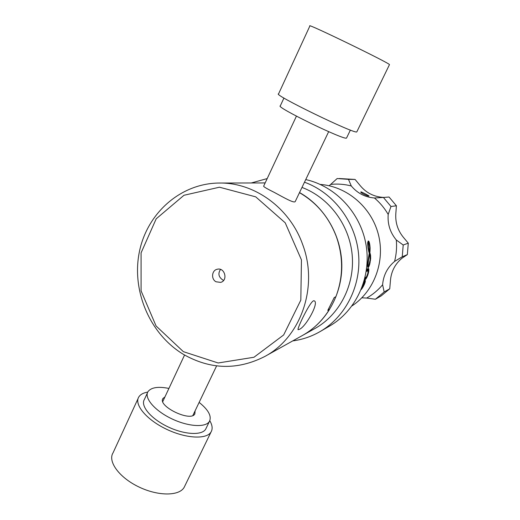 <?xml version="1.0" encoding="UTF-8"?>
<svg xmlns="http://www.w3.org/2000/svg" width="520" height="520" viewBox="0 0 520 520"><rect width="100%" height="100%" fill="white"/><g stroke="black" fill="none" stroke-linecap="round" stroke-linejoin="round"><path stroke-width="0.78" d="M346.638 137.82L346.554 138.001C345.605 141.089 274.489 106.561 280.325 105.846L283.94 98.033M356.915 131.671L356.831 131.846C356.154 135.024 271.772 94.049 278.584 93.847L309.868 26C304.882 21.957 390.832 63.694 389.467 64.649L389.428 64.734M195.091 410.839L194.857 413.901C190.808 422.363 157.085 405.99 163.007 398.437L164.944 396.916M199.134 402.396C208.416 409.851 211.855 416.182 209.443 421.375C205.797 427.798 187.974 426.731 171.23 418.541C154.434 410.449 143.858 397.728 148.044 391.567C151.274 387.368 158.23 386.321 168.922 388.427M206.206 428.064L205.699 429.124C201.981 435.682 184.132 434.753 167.427 426.589C150.663 418.509 140.179 405.678 144.43 399.38L147.401 392.951M209.787 420.726C212.388 425.146 212.817 428.89 211.068 431.945C206.739 439.66 185.712 438.626 165.952 428.968C146.126 419.413 133.835 404.268 138.853 396.884C140.478 394.407 143.442 392.808 147.745 392.1M184.834 485.953L184.165 487.331C179.29 496.178 158.041 496.327 138.6 486.818C119.093 477.425 107.542 461.351 113.061 452.816L138.066 398.587M328.608 309.056L329.459 309.536L327.795 310.394L334.25 297.512L335.881 296.738C343.298 277.108 343.473 257.108 336.394 236.75C329.024 217.367 316.713 202.677 299.475 192.68M183.436 354.367C210.347 369.655 237.471 370.357 264.817 356.473C300.892 337.382 318.734 286.709 302.62 244.419C289.77 207.877 254.404 182.429 219.453 183.034C180.492 183.17 146.868 213.408 139.276 252.323C131.521 291.233 149.994 334.282 183.436 354.367M265.148 182.942L219.453 183.034M264.817 356.473L302.432 335.491C313.463 329.29 322.471 320.639 329.459 309.536M299.124 329.427L298.24 329.68C295.984 330.623 311.038 299.007 314.125 300.82C319.742 302.244 305.344 327.73 299.124 329.427M295.373 201.247L295.236 201.533C294.177 203.561 283.836 197.555 274.495 192.511C267.105 188.838 263.484 186.719 263.647 186.16L296.426 116.155M216.028 281.781C210.906 279.168 211.725 270.303 217.197 269.262C224.796 267.072 228.332 280.579 220.63 282.386L216.028 281.781M220.532 269.432C217.822 273.462 218.55 276.959 222.716 279.936L223.645 280.377M183.358 351.656L218.147 362.979L253.968 357.253L283.66 334.958L300.82 300.131L301.444 259.877L285.22 222.814L255.736 196.859L219.459 187.207L183.983 195.273L156.195 218.816L141.083 252.85L141.089 290.882L156.059 325.956L183.358 351.656M361.849 297.811L366.678 298.064C372.743 294.625 378.053 290.199 382.61 284.772C383.376 275.314 387.368 267.527 394.576 261.423C396.383 254.41 396.962 247.267 396.299 239.987C390.156 232.57 387.452 224.049 388.187 214.435C384.534 208.124 379.951 202.644 374.446 197.997C365.06 197.21 357.344 193.2 351.286 185.958C344.468 184.197 337.603 183.677 330.694 184.405L329.147 185.744M388.187 214.435L390.975 206.499L383.409 197.464L374.446 197.997M351.286 185.958L348.478 179.368L355.069 179.439L360.353 185.803C366.184 192.751 373.613 196.599 382.642 197.347L383.903 197.425M383.409 197.464L389.051 197.015L396.409 205.784L395.856 213.122C395.142 222.352 397.735 230.522 403.644 237.64L408.285 243.165L403.201 245.005L402.246 256.789L407.349 254.612L401.966 258.213C395.031 264.082 391.183 271.564 390.435 280.651L389.747 288.795L384.169 291.967L375.401 299.247L381.206 295.88L389.747 288.795M360.971 191.893C361.887 191.964 369.395 195.956 369.012 195.975C368.745 196.742 360.003 192.829 360.848 191.939L360.971 191.893M330.694 184.405L337.162 178.536L348.478 179.368M366.678 298.064L375.401 299.247M384.169 291.967L382.61 284.772M394.576 261.423L402.246 256.789M403.201 245.005L396.299 239.987M390.975 206.499L396.409 205.784M355.069 179.439L339.19 178.529M407.349 254.612L408.285 243.165M352.021 305.897C374.205 291.304 385.45 261.313 378.3 234.136C371.228 206.934 346.736 186.29 320.242 184.431M364.449 279.936L366.321 278.304L368.271 273.526L368.726 268.925L368.322 268.476L366.925 269.042L366.464 271.349L367.972 270.849L367.9 273.111L366.541 276.744L364.988 277.817M367.822 270.784L366.659 270.439L367.822 270.784M370.11 247.748L369.096 241.781L368.277 240.981L367.705 242.463L368.05 248.112L369.259 253.143L367.685 263.458L367.594 266.286L368.037 267.618L368.875 266.663L369.798 264.017L370.65 258.603L370.559 255.171L369.87 252.792L370.11 247.748L369.649 247.741M361.764 288.132L361.335 289.49L362.882 287.216L364.923 282.906L365.281 280.423L364.059 281.333M364.644 283.667L364.228 283.471L362.875 286.507L363.616 282.828M362.447 286.306L362.875 286.507M361.679 288.399L362.005 288.555M361.731 288.236L362.109 288.418M362.206 288.275L361.784 288.074M362.303 288.132L361.849 287.911M361.913 287.749L362.401 287.983M361.972 287.579L362.492 287.833M362.59 287.683L362.037 287.417M362.687 287.528L362.102 287.248M362.785 287.372L362.167 287.072M362.232 286.904L362.882 287.216M362.973 287.053L362.297 286.728M362.356 286.553L363.071 286.897M362.928 286.416L363.253 286.572M363.11 286.091L363.435 286.247M363.61 285.922L363.285 285.76M363.447 285.435L363.779 285.591M363.603 285.11L363.942 285.266M363.753 284.778L364.098 284.94M363.89 284.453L364.24 284.622M364.019 284.122L364.384 284.297M364.13 283.797L364.52 283.985M364.871 283.056L364.351 282.808L364.76 283.361M364.923 282.906L364.351 282.633M364.969 282.757L363.805 282.197M365.014 282.614L363.851 282.055M363.89 281.911L365.06 282.471M365.099 282.334L363.935 281.775M365.137 282.197L363.974 281.639M363.786 282.276L364.351 282.802M364.306 283.14L364.228 283.478M364.897 280.391L365.346 280.605M365.352 280.663L364.851 280.423M364.8 280.462L365.359 280.728M364.384 280.897L365.32 281.346M365.3 281.457L364.312 280.982M365.332 281.242L364.449 280.813M363.792 282.25L364.228 282.464M365.365 280.878L364.696 280.553M365.359 280.956L364.637 280.611M363.766 282.334L364.188 282.464M364.137 282.483L363.772 282.308M365.255 281.69L364.175 281.171M364.104 281.268L365.228 281.814M365.365 280.8L364.748 280.501M364.943 280.365L365.332 280.553M365.281 281.574L364.247 281.073M364.513 280.742L365.346 281.138M364.267 282.471L363.792 282.243M365.32 280.501L364.988 280.345M364.579 280.67L365.352 281.047M364.007 281.508L365.17 282.067M364.046 281.385L365.203 281.938M364.078 282.522L363.753 282.367M365.261 279.558L364.598 279.364M365.313 279.539L364.611 279.331M365.359 279.507L364.618 279.292M365.411 279.474L364.631 279.247M364.644 279.195L365.456 279.428M364.663 279.136L365.515 279.383M365.567 279.331L364.676 279.071M364.696 279.006L365.625 279.272M364.715 278.928L365.677 279.214M365.736 279.142L364.735 278.85M364.754 278.766L365.8 279.071M364.78 278.675L365.859 278.993M365.924 278.909L364.8 278.577M364.825 278.48L365.989 278.817M364.851 278.375L366.054 278.72M366.119 278.623L364.878 278.265M364.91 278.148L366.184 278.519M365.072 277.778L366.249 278.414M365.001 277.921L366.321 278.304M365.06 277.803L366.385 278.187M365.222 277.713L366.457 278.07M365.417 277.622L366.522 277.947M365.612 277.537L366.594 277.817M365.82 277.44L366.665 277.687M366.028 277.349L366.73 277.55M366.801 277.413L366.178 277.231M366.294 277.101L366.873 277.271M366.392 276.965L366.945 277.127M367.016 276.978L366.49 276.829M366.574 276.686L367.081 276.829M367.153 276.679L366.665 276.536M367.218 276.523L366.743 276.38M367.289 276.361L366.821 276.224M367.354 276.198L366.899 276.068M366.977 275.906L367.425 276.036M367.49 275.867L367.049 275.743M367.556 275.697L367.12 275.574M367.621 275.529L367.192 275.405M367.685 275.353L367.263 275.23M367.75 275.178L367.328 275.054M367.393 274.878L367.816 275.002M367.451 274.703L367.874 274.82M367.933 274.644L367.517 274.521M367.991 274.463L367.569 274.339M368.05 274.274L367.627 274.151M368.108 274.092L367.685 273.969M368.16 273.904L367.738 273.78M368.219 273.715L367.783 273.592M367.835 273.397L368.271 273.526M368.316 273.338L367.874 273.208M368.362 273.156L367.913 273.026M368.407 272.974L367.952 272.838M367.985 272.656L368.453 272.792M368.017 272.474L368.491 272.61M368.531 272.435L368.043 272.298M368.563 272.266L368.062 272.116M368.596 272.09L368.082 271.94M368.089 271.765L368.628 271.921M368.095 271.589L368.654 271.752M368.095 271.421L368.68 271.589M368.706 271.427L368.082 271.245M368.726 271.264L368.056 271.076M368.745 271.108L367.998 270.894M368.765 270.959L367.269 270.524L368.791 270.667M368.778 270.81L367.289 270.381M368.81 270.387L367.322 270.094L368.803 270.524M368.817 270.257L367.334 269.964M368.823 270.127L367.348 269.828M368.829 269.88L367.367 269.581L368.829 270.003M367.374 269.464L368.823 269.763M368.823 269.653L367.374 269.347M368.817 269.548L367.38 269.236M368.81 269.445L367.38 269.132M367.374 269.029L368.797 269.347M368.68 268.794L368.004 268.6M367.919 268.632L368.7 268.86M367.803 270.79L366.652 270.459L367.776 270.797M367.51 268.801L368.771 269.165M368.784 269.25L367.393 268.853M368.602 268.632L368.199 268.515M368.141 268.541L368.628 268.678M368.738 269.002L367.731 268.71M367.627 268.756L368.758 269.081M368.576 268.593L368.251 268.495M368.726 268.925L367.829 268.671M368.654 268.736L368.075 268.567M368.596 250.965L369.038 250.972L368.934 250.478L368.485 250.471M368.934 250.478L368.609 248.502L368.115 248.495M368.362 249.899L368.829 249.899M368.238 249.236L368.719 249.243M368.609 248.502L368.498 247.676L367.991 247.676M368.498 247.676L368.335 246.097L367.796 246.097M367.868 246.766L368.394 246.772M368.335 246.097L368.322 244.348L367.679 244.342M367.738 245.459L368.303 245.459M367.705 244.868L368.297 244.875M368.322 244.348L368.362 243.9L367.673 243.893M368.362 243.9L368.518 243.269L367.673 243.263M367.666 243.529L368.433 243.536M368.518 243.269L367.692 243.113L369.025 243.464L369.635 247.299L369.401 252.317L368.966 252.317M369.142 253.799L369.753 253.741L370.032 254.657L370.091 260.019L368.992 264.771L368.42 265.596L367.582 265.584M368.42 265.596L367.582 265.369M368.212 265.375L368.121 264.635L367.607 264.628M367.588 265.207L368.173 265.219M367.594 264.966L368.141 264.972M368.121 264.635L367.634 264.212M368.121 264.219L368.141 263.718L367.673 263.712M368.141 263.718L368.173 263.127L367.718 263.12M368.173 263.127L368.57 259.968L368.082 259.961M367.783 262.45L368.231 262.457M367.861 261.703L368.316 261.709M367.965 260.871L368.426 260.877M368.57 259.968L369.096 257.179L368.518 257.173M368.225 258.98L368.738 258.986M368.387 257.92L368.947 257.927M369.096 257.179L369.337 255.931L368.738 255.925M368.635 256.503L369.226 256.516M367.868 267.397L368.42 267.404M367.712 267.124L367.939 266.65L368.875 266.663M369.343 265.499L368.543 265.486M368.219 265.59L367.939 266.65M369.265 264.004L369.798 264.017M369.707 262.301L370.188 262.308M370.032 260.462L370.481 260.468M370.221 258.596L370.65 258.603M370.682 256.808L370.247 256.802M370.559 255.171L370.103 255.164M369.779 253.792L370.292 253.799M369.87 252.792L369.122 252.779M369.05 252.59L369.896 252.603M368.979 252.369L369.922 252.375M369.954 252.077L369.434 252.07M369.473 251.7L369.993 251.706M370.032 251.27L369.512 251.264M370.065 250.783L369.558 250.776M369.59 250.237L370.097 250.244M369.623 249.659L370.116 249.665M370.13 249.047L369.649 249.047M370.13 248.411L369.655 248.404M369.441 242.808L368.55 243.087M368.531 242.801L368.459 242.249L369.272 242.255M368.7 241.137L368.108 241.137L368.459 242.249M369.154 253.734L369.753 253.741L369.161 253.714M369.337 255.931L369.733 253.806M368.979 254.625L369.577 254.631M369.512 254.995L368.914 254.989M368.953 252.278L369.388 252.285L368.921 252.167M369.35 252.174L369.038 250.972M369.135 251.388L368.7 251.381M369.122 253.922L369.714 253.929M369.083 254.098L369.675 254.105M369.219 251.726L368.791 251.719M369.298 251.986L368.862 251.986M369.733 244.101L369.226 244.094M369.382 244.81L369.85 244.81M369.038 254.332L369.635 254.339M368.245 241.404L368.901 241.404M369.096 241.781L368.362 241.774M369.428 255.424L368.829 255.417M369.947 245.544L369.499 245.544M370.019 246.285L369.577 246.285M369.623 247.019L370.078 247.026M368.999 243.425L369.597 243.425M262.659 182.904L265.155 182.936M299.533 192.562C324.337 206.44 341.257 235.027 341.816 264.576C342.329 294.138 326.567 322.043 302.679 335.354L302.556 335.426M301.983 187.428C328.971 197.496 349.525 224.9 352.19 255.067C354.868 285.24 339.469 314.892 314.892 328.543L302.679 335.354M251.414 182.936L267.195 178.581M304.486 182.208C333.132 192.517 355.231 221.214 358.475 253.117C361.725 285.025 345.872 316.661 320.112 331.565C311.538 336.505 302.413 339.619 292.734 340.899M305.74 179.576C335.764 186.192 360.984 213.323 366.158 245.511C371.391 277.693 356.005 310.824 329.706 325.995L320.112 331.565M362.888 286.462L362.466 286.26M362.479 286.214L362.901 286.409M362.915 286.358L362.499 286.163M362.518 286.111L362.928 286.306M362.538 286.052L362.941 286.247M362.557 285.994L362.96 286.189M362.583 285.935L362.973 286.124M362.993 286.058L362.603 285.87M362.629 285.805L363.012 285.987M362.654 285.733L363.031 285.916M363.051 285.838L362.681 285.662M362.707 285.584L363.071 285.76M363.09 285.675L362.732 285.506M363.11 285.591L362.759 285.422M363.135 285.506L362.791 285.337M362.817 285.259L363.155 285.422M362.85 285.175L363.175 285.331M369.876 252.739L369.109 252.733M295.236 201.533L328.659 131.677M184.561 355.03L162.767 401.563M216.606 365.879L192.888 415.454M346.554 138.001L350.389 130.072M356.831 131.846L389.467 64.649M163.007 398.437L162.695 399.113M209.443 421.375L205.699 429.124M211.068 431.945L184.165 487.331M262.802 182.904L265.174 182.897"/></g></svg>
